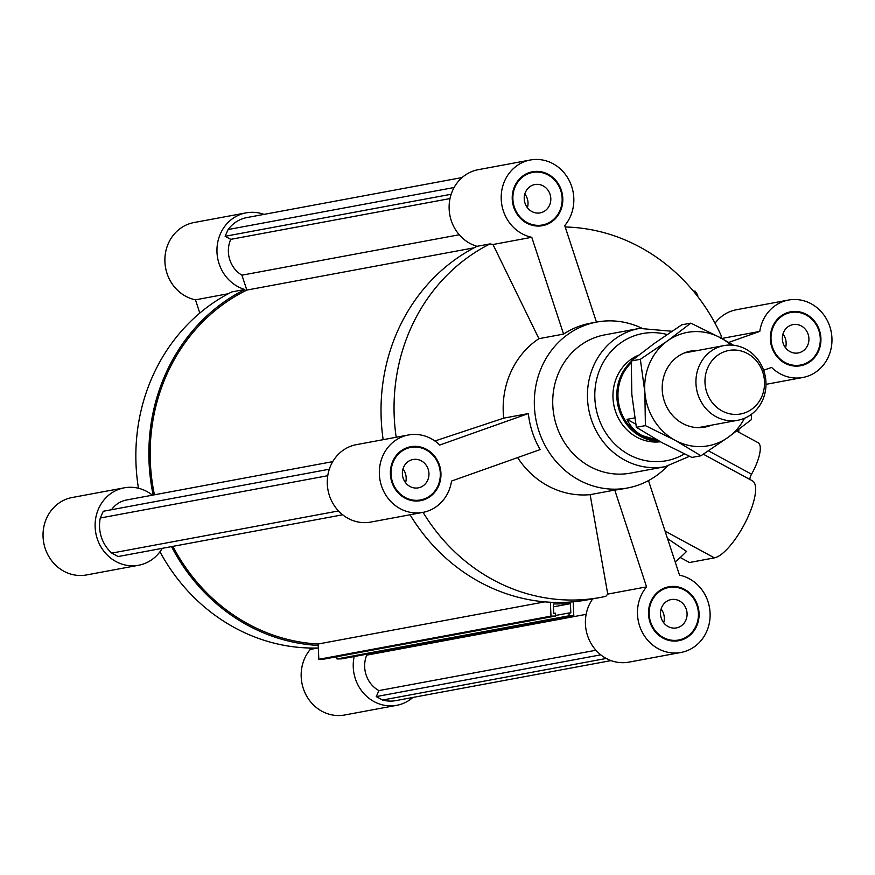 <?xml version="1.0" encoding="UTF-8"?>
<svg xmlns="http://www.w3.org/2000/svg" width="875" height="875" viewBox="0 0 875 875"><rect width="100%" height="100%" fill="white"/><g stroke="black" fill="none" stroke-linecap="round" stroke-linejoin="round"><path stroke-width="1.31" d="M573.803 615.683L341.633 658.864L336.973 658.952L569.133 615.77L573.803 615.683L573.191 601.814M111.508 509.731A27.005 24.839 -100.5 0 1 126.492 499.997L332.741 461.639M342.672 514.784L118.136 556.544L111.803 553.098A34.595 31.817 -100.5 0 1 100.286 518.011L103.272 511.262L329.328 469.219M611.034 660.603L395.883 700.612A34.595 31.817 -100.5 0 1 382.605 700.033L376.261 696.598L378.919 690.594A27.005 24.839 -100.5 0 1 366.702 655.145L586.141 614.337M378.919 690.594L595.93 650.245M376.261 696.598L600.797 654.839M382.605 700.033L606.255 658.448M462.109 177.548L246.958 217.558A34.595 31.817 79.5 0 0 228.113 229.545L225.127 236.294L230.748 239.345A27.005 24.839 79.5 0 0 241.938 275.177L459.255 234.752M230.748 239.345L450.012 198.57M693.558 291.331L695.034 291.058L697.834 295.192L697.113 295.75M100.286 518.011L327.764 475.705M111.803 553.098L338.505 510.945M555.658 616.033L323.488 659.203L318.828 659.291L550.987 616.12L555.658 616.033L555.527 613.222L553.722 613.255L553.306 604.002L570.413 603.673L570.828 612.938L569.013 612.97L569.133 615.77M553.438 606.834L570.413 603.673M693.995 291.856L695.034 291.058M318.828 659.291L318.15 644.011A185.631 170.745 -100.5 0 1 172.867 546.361M318.15 644.011L544.841 601.858M550.375 602.241L550.987 616.12M474.141 247.8L246.827 290.073A185.631 170.745 -100.5 0 0 154.438 494.802M705.414 307.234L708.258 311.609M225.127 236.294L451.172 194.25M228.113 229.545L454.103 187.512M241.938 275.177L246.827 290.073M555.625 615.453L569.013 612.97M366.702 655.145L366.406 654.248M336.973 658.952L336.875 656.72M419.595 500.817A27.42 25.222 79.5 0 0 426.486 497.973M417.025 447.125A27.42 25.222 79.5 0 0 409.577 446.95M412.136 500.642A26.72 24.577 79.5 0 0 418.381 500.358L420.558 499.953A26.72 24.577 79.5 0 0 439.83 469.186A26.72 24.577 79.5 0 0 410.78 447.409A26.72 24.577 79.5 0 0 393.378 461.584A26.72 24.577 79.5 0 0 396.266 489.486A26.72 24.577 79.5 0 0 420.558 499.953M410.78 447.409L408.614 447.814A26.72 24.577 79.5 0 0 402.686 449.794M596.444 322.12L564.747 225.586A39.375 36.214 -100.5 0 0 568.98 180.108A39.375 36.214 -100.5 0 0 530.316 160.005L478.242 169.684A39.375 36.214 79.5 0 0 449.116 206.544A39.375 36.214 79.5 0 0 477.017 246.312A187.031 172.036 79.5 0 0 383.162 439.677M818.519 351.192A27.42 25.222 -100.5 0 1 800.658 365.739A27.42 25.222 -100.5 0 1 770.842 343.383A27.42 25.222 -100.5 0 1 790.628 311.817A27.42 25.222 -100.5 0 1 815.555 322.558A27.42 25.222 -100.5 0 1 818.519 351.192M721.744 338.472L759.773 331.406A39.375 36.214 -100.5 0 1 788.441 300.059A39.375 36.214 -100.5 0 1 831.25 332.15A39.375 36.214 -100.5 0 1 802.845 377.486A39.375 36.214 -100.5 0 1 771.597 367.423L763.602 370.256M759.773 331.406L728.755 342.409M548.319 174.344A27.42 25.222 -100.5 0 1 562.636 202.825A27.42 25.222 -100.5 0 1 542.533 225.673A27.42 25.222 -100.5 0 1 512.717 203.328A27.42 25.222 -100.5 0 1 532.503 171.752A27.42 25.222 -100.5 0 1 548.319 174.344M531.77 237.289L563.566 334.097L538.913 338.68L492.975 244.508L531.77 237.289A39.375 36.214 -100.5 0 1 501.2 198.33A39.375 36.214 -100.5 0 1 530.316 160.005M641.539 328.07A84.372 77.612 79.5 0 0 596.739 322.066L590.231 323.269A84.372 77.612 79.5 0 0 563.566 334.097M797.005 312.222A27.42 25.222 79.5 0 0 789.545 312.036M799.564 365.914A27.42 25.222 79.5 0 0 806.455 363.059M790.759 312.506A26.72 24.577 79.5 0 0 771.477 343.262A26.72 24.577 79.5 0 0 800.527 365.039A26.72 24.577 79.5 0 0 817.939 350.875A26.72 24.577 79.5 0 0 815.052 322.973A26.72 24.577 79.5 0 0 790.759 312.506L788.583 312.911A26.72 24.577 79.5 0 0 782.655 314.891M792.116 365.728A26.72 24.577 79.5 0 0 798.361 365.444L800.527 365.039M434.875 440.989L503.705 418.152L528.347 413.569L439.709 445.036A39.375 36.214 -100.5 0 0 408.472 434.973L356.398 444.653A39.375 36.214 79.5 0 0 327.983 489.989A39.375 36.214 79.5 0 0 370.792 522.08L422.866 512.389A39.375 36.214 -100.5 0 1 380.056 480.309A39.375 36.214 -100.5 0 1 408.472 434.973M675.194 561.936A187.031 172.036 79.5 0 0 686.547 551.447L667.516 538.562M738.73 432.195A187.031 172.036 79.5 0 0 738.894 429.406M423.073 512.356A187.031 172.036 79.5 0 0 600.797 597.373A187.031 172.036 79.5 0 0 605.773 596.367L607.753 594.092L590.133 494.648L614.775 490.066A84.372 77.612 79.5 0 0 621.086 489.18L627.594 487.977A84.372 77.612 79.5 0 0 667.242 466.255M410.058 514.773A187.031 172.036 79.5 0 0 587.781 599.791L600.797 597.373M492.975 244.508L490.044 243.895A187.031 172.036 79.5 0 0 396.178 437.259M490.044 243.895L477.017 246.312M538.913 338.68A84.372 77.612 79.5 0 0 510.617 372.608A84.372 77.612 79.5 0 0 503.705 418.152M720.967 338.614L721.252 335.792A187.031 172.036 79.5 0 0 565.206 226.986M517.628 457.592A84.372 77.612 79.5 0 0 590.133 494.648M392.788 461.267A27.42 25.222 -100.5 0 1 410.648 446.72A27.42 25.222 -100.5 0 1 440.464 469.066A27.42 25.222 -100.5 0 1 420.678 500.642A27.42 25.222 -100.5 0 1 395.752 489.902A27.42 25.222 -100.5 0 1 392.788 461.267M528.347 413.569A84.372 77.612 79.5 0 0 540.17 449.586L451.544 481.053A39.375 36.214 -100.5 0 1 422.866 512.389M596.739 322.066A84.372 77.612 79.5 0 0 541.767 366.822A84.372 77.612 79.5 0 0 550.889 454.913A84.372 77.612 79.5 0 0 627.594 487.977M427.689 480.211A14.416 13.256 -100.5 0 1 418.305 487.856A14.416 13.256 -100.5 0 1 402.631 476.109A14.416 13.256 -100.5 0 1 413.033 459.506A14.416 13.256 -100.5 0 1 426.136 465.161A14.416 13.256 -100.5 0 1 427.689 480.211M663.688 622.748A14.416 13.256 79.5 0 0 661.117 608.967M685.814 620.266A14.416 13.256 -100.5 0 1 676.43 627.911A14.416 13.256 -100.5 0 1 660.756 616.164A14.416 13.256 -100.5 0 1 671.158 599.572A14.416 13.256 -100.5 0 1 684.261 605.216A14.416 13.256 -100.5 0 1 685.814 620.266M788.441 300.059L736.367 309.75A39.375 36.214 79.5 0 0 715.039 323.225M703.347 454.202L752.38 480.812A43.597 13.716 118.5 0 1 746.134 520.844A43.597 13.716 118.5 0 1 714.416 557.867L689.467 562.516L680.247 557.506M592.692 598.883A39.375 36.214 79.5 0 0 590.986 643.366A39.375 36.214 79.5 0 0 628.917 662.134L680.991 652.455A39.375 36.214 -100.5 0 1 642.327 632.341A39.375 36.214 -100.5 0 1 646.559 586.873L607.753 594.092M785.531 347.78A14.416 13.256 79.5 0 0 782.972 333.998M807.669 345.297A14.416 13.256 -100.5 0 1 798.273 352.942A14.416 13.256 -100.5 0 1 782.611 341.195A14.416 13.256 -100.5 0 1 793.002 324.603A14.416 13.256 -100.5 0 1 806.105 330.247A14.416 13.256 -100.5 0 1 807.669 345.297M736.673 431.08L758.089 442.695A29.531 9.286 118.5 0 1 751.548 474.206A5.622 1.772 -61.5 0 0 749.908 479.467M638.63 355.163A44.997 41.388 79.5 0 0 616.93 376.775A44.997 41.388 79.5 0 0 621.064 422.702A44.997 41.388 79.5 0 0 660.33 441.755M548.045 174.967A26.72 24.577 79.5 0 0 532.634 172.441A26.72 24.577 79.5 0 0 513.352 203.208A26.72 24.577 79.5 0 0 542.402 224.984A26.72 24.577 79.5 0 0 561.991 202.716A26.72 24.577 79.5 0 0 548.045 174.967M532.634 172.441L530.458 172.845A26.72 24.577 79.5 0 0 524.53 174.825M533.991 225.673A26.72 24.577 79.5 0 0 540.236 225.389L542.402 224.984M663.272 637.492A26.72 24.577 79.5 0 0 678.683 640.008A26.72 24.577 79.5 0 0 697.955 609.252A26.72 24.577 79.5 0 0 668.905 587.475A26.72 24.577 79.5 0 0 649.316 609.733A26.72 24.577 79.5 0 0 663.272 637.492M670.261 640.697A26.72 24.577 79.5 0 0 676.506 640.413L678.683 640.008M668.905 587.475L666.739 587.88A26.72 24.577 79.5 0 0 660.811 589.859M648.484 480.605L679.536 575.17A39.375 36.214 -100.5 0 1 710.117 614.119A39.375 36.214 -100.5 0 1 680.991 652.455M671.956 331.264L639.45 328.42L604.734 334.884A70.317 64.673 79.5 0 0 558.928 372.181A70.317 64.673 79.5 0 0 566.519 445.583A70.317 64.673 79.5 0 0 630.448 473.134L665.164 466.681L689.456 456.323M405.562 482.694A14.416 13.256 79.5 0 0 402.992 468.913M662.987 638.116A27.42 25.222 -100.5 0 1 648.681 609.634A27.42 25.222 -100.5 0 1 668.784 586.786A27.42 25.222 -100.5 0 1 698.589 609.131A27.42 25.222 -100.5 0 1 678.803 640.697A27.42 25.222 -100.5 0 1 662.987 638.116M614.775 490.066L646.559 586.873M538.88 172.156A27.42 25.222 79.5 0 0 531.42 171.981M541.439 225.848A27.42 25.222 79.5 0 0 548.33 223.005M549.544 205.242A14.416 13.256 -100.5 0 1 540.148 212.887A14.416 13.256 -100.5 0 1 524.486 201.141A14.416 13.256 -100.5 0 1 534.877 184.537A14.416 13.256 -100.5 0 1 547.98 190.192A14.416 13.256 -100.5 0 1 549.544 205.242M677.72 640.883A27.42 25.222 79.5 0 0 684.611 638.028M675.15 587.191A27.42 25.222 79.5 0 0 667.702 587.005M527.406 207.725A14.416 13.256 79.5 0 0 524.847 193.944M318.325 647.992A187.031 172.036 -100.5 0 1 159.961 551.775M318.216 645.422A187.031 172.036 -100.5 0 1 171.533 546.612M412.891 697.452A39.375 36.214 -100.5 0 1 396.758 705.316A39.375 36.214 -100.5 0 1 354.178 656.523M317.844 648.003L310.253 649.414A39.375 36.214 79.5 0 0 306.02 694.892A39.375 36.214 79.5 0 0 344.684 714.995L396.758 705.316M310.253 649.414L309.794 648.014M153.169 495.031A187.031 172.036 -100.5 0 1 244.858 289.483L231.842 291.911A187.031 172.036 -100.5 0 0 138.447 488.25M244.858 289.483A39.375 36.214 -100.5 0 1 216.956 249.714A39.375 36.214 -100.5 0 1 246.083 212.866L194.009 222.545A39.375 36.214 79.5 0 0 164.883 260.881A39.375 36.214 79.5 0 0 195.464 299.83L228.342 293.716M246.083 212.866A39.375 36.214 -100.5 0 1 263.966 214.397M199.806 313.064L195.464 299.83M124.228 487.834L72.155 497.514A39.375 36.214 79.5 0 0 43.75 542.85A39.375 36.214 79.5 0 0 86.559 574.941L138.633 565.25A39.375 36.214 -100.5 0 1 95.823 533.159A39.375 36.214 -100.5 0 1 124.228 487.834A39.375 36.214 -100.5 0 1 152.414 495.173M162.247 548.341A39.375 36.214 -100.5 0 1 138.633 565.25M747.469 353.522A32.288 29.695 -100.5 0 1 751.723 409.227A32.288 29.695 -100.5 0 1 705.064 383.906A32.288 29.695 -100.5 0 1 747.469 353.522M659.531 441.317A44.997 41.388 -100.5 0 1 640.62 436.428A44.997 41.388 -100.5 0 1 631.269 361.539M658.022 440.475A44.297 40.742 -100.5 0 1 641.364 435.717A44.297 40.742 -100.5 0 1 631.225 362.863M657.223 440.027L642.13 435.575C635.337 431.823 630.295 426.42 626.992 419.355L634.681 417.922M626.992 419.355L635.753 424.113M716.002 416.675A37.964 34.923 79.5 0 0 737.898 420.252A37.964 34.923 79.5 0 0 765.734 388.62A37.964 34.923 79.5 0 0 745.916 349.18A37.964 34.923 79.5 0 0 724.019 345.592A37.964 34.923 79.5 0 0 696.183 377.234A37.964 34.923 79.5 0 0 716.002 416.675M730.866 345.067A57.663 53.036 79.5 0 0 720.573 337.837A57.663 53.036 79.5 0 0 667.559 340.856L690.812 323.137L681.767 324.811L654.544 343.273L631.291 360.992L631.837 394.516L636.355 427.306L662.145 442.739L691.906 457.439L700.952 455.766L675.161 440.322L645.4 425.622L644.853 392.098A57.663 53.036 79.5 0 0 675.161 440.322A57.663 53.036 79.5 0 0 728.175 437.303A57.663 53.036 79.5 0 0 744.483 418.283M636.355 427.306L645.4 425.622M751.581 414.192L751.428 419.584L728.175 437.303L700.952 455.766M690.812 323.137L720.573 337.837L733.6 345.264M711.452 425.173A38.675 35.569 -100.5 0 1 700.809 427.602A38.675 35.569 -100.5 0 1 662.222 389.67A38.675 35.569 -100.5 0 1 697.561 350.514M644.853 392.098L640.336 359.308L667.559 340.856A57.663 53.036 79.5 0 0 644.853 392.098M631.291 360.992L640.336 359.308M639.45 328.42A70.317 64.673 79.5 0 0 593.644 365.717A70.317 64.673 79.5 0 0 601.234 439.13A70.317 64.673 79.5 0 0 665.164 466.681M667.1 334.523A64.684 59.5 79.5 0 0 600.502 367.861A64.684 59.5 79.5 0 0 614.064 443.297A64.684 59.5 79.5 0 0 684.359 453.939M751.548 474.206L708.477 450.833M714.416 557.867L665.066 531.092M802.845 377.486L765.986 384.344M698.173 427.645L737.898 420.252M684.283 352.986L724.019 345.592"/></g></svg>
